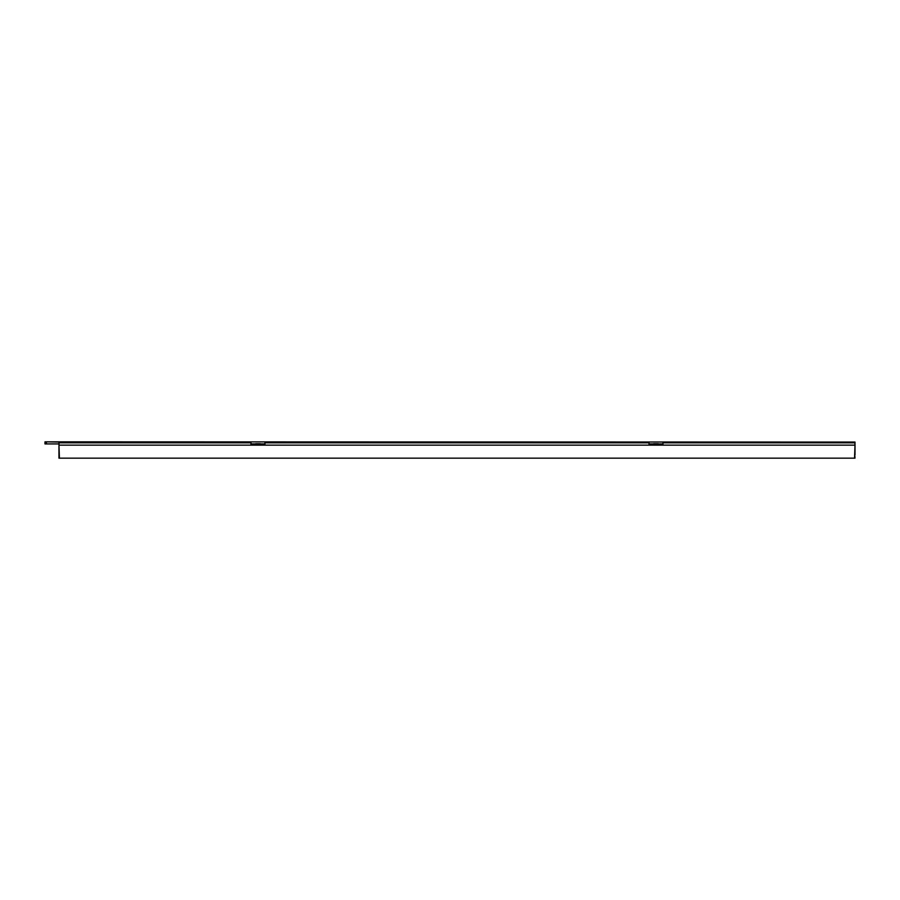 <?xml version="1.0" encoding="UTF-8"?>
<svg xmlns="http://www.w3.org/2000/svg" width="900" height="900" viewBox="0 0 900 900"><rect width="100%" height="100%" fill="white"/><g stroke="black" fill="none" stroke-linecap="round" stroke-linejoin="round"><path stroke-width="1.35" d="M58.995 443.925L58.961 442.069L45 441.832L855 442.069L854.955 443.925M662.962 443.925L658.316 443.925M653.659 443.925L649.012 443.925M264.949 443.925L260.291 443.925M255.645 443.925L250.987 443.925M45 442.069L45 443.925L58.961 443.925L58.961 458.168L855 458.168L854.572 457.234M855 457.234L854.663 454.905M855 443.925L855 454.905M653.659 445.14L653.659 443.745L658.316 443.745L658.316 445.14M255.645 445.14L255.645 443.745L260.291 443.745L260.291 445.14M662.962 445.14L662.962 442.811L854.921 442.811L855 445.14L264.949 445.14L264.949 442.811L649.012 442.811L649.012 445.14M855 445.14L854.55 458.168M264.949 445.14L58.961 445.14L59.411 458.168M58.961 445.14L59.04 442.811L250.987 442.811L250.987 445.14M46.395 442.069L46.395 443.925"/></g></svg>
